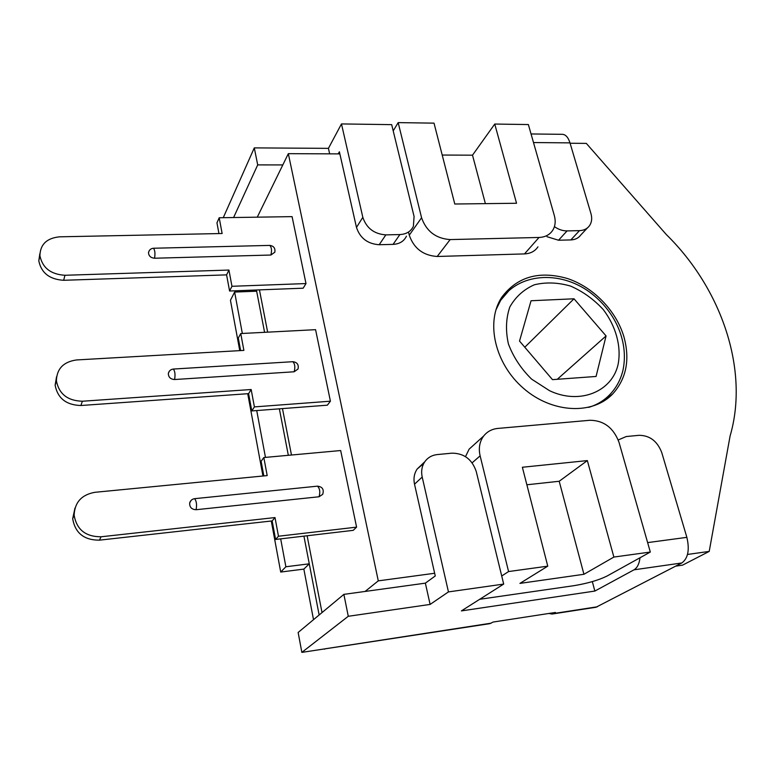 <?xml version="1.0" encoding="UTF-8"?>
<svg xmlns="http://www.w3.org/2000/svg" width="775" height="775" viewBox="0 0 775 775"><rect width="100%" height="100%" fill="white"/><g stroke="black" fill="none" stroke-linecap="round" stroke-linejoin="round"><path stroke-width="1.16" d="M330.421 401.198L327.35 405.18L251.798 410.934L248.591 393.652L80.9 405.509L82.363 401.237C67.609 400.791 58.948 393.971 56.391 380.777C56.817 368.687 63.569 361.741 76.648 359.939L243.883 350.397L240.754 333.55L315.57 329.675L330.421 401.198L254.403 406.904L251.798 410.934M356.587 527.136L353.216 530.352L275.6 539.458L272.161 520.916L99.442 540.156L101.099 536.775C85.608 536.804 76.618 529.596 74.129 515.152C74.729 502.287 81.675 494.673 94.947 492.299L267.191 475.598L263.829 457.541L340.671 450.537L356.587 527.136L278.477 536.232L275.6 539.458M305.989 283.563L303.18 288.193L229.584 291.022L226.591 274.873L63.666 280.288L64.945 275.27C50.782 274.389 42.431 267.859 39.903 255.682C40.242 244.377 46.82 238.09 59.627 236.821L222.125 233.507L219.199 217.756L292.078 216.632L305.989 283.563L231.958 286.295L229.584 291.022M259.441 289.869L267.646 332.155L259.441 289.869M282.468 408.599L291.468 455.022L282.468 408.599M307.123 535.767L322.022 612.579L307.123 535.767M339.857 153.896L288.329 153.663L257.271 217.165M365.083 591.451L378.278 580.863L288.329 153.663M393.206 130.888L398.176 122.615L421.571 217.746L409.268 235.164L408.735 232.926M442.205 155.048L472.508 155.184L494.75 124.048L516.538 203.263L454.78 204.009L434.019 123.148L398.176 122.615M537.947 246.847C534.963 251.255 530.478 253.609 524.481 253.909L437.207 256.477L450.149 239.582L539.032 237.46C545.135 237.189 549.688 234.825 552.691 230.359C555.307 226.097 555.849 221.166 554.328 215.557L528.366 124.552L494.75 124.048M472.14 462.83L480.122 455.845C478.398 448.183 479.589 441.566 483.677 436.005C487.243 431.539 491.97 429.011 497.87 428.42L590.027 420.263C603.89 420.496 613.558 427.858 619.022 442.341L650.322 552.042L613.877 557.06L583.933 574.285L519.928 583.391L547.76 566.157L522.369 467.257L587.343 460.592L613.877 557.06M480.122 455.845L508.574 571.553L547.76 566.157M650.322 552.042L607.058 576.028C598.562 580.213 587.479 583.43 573.81 585.697L479.735 599.278M508.574 571.553L501.725 575.999M450.149 239.582C435.86 238.545 426.327 231.26 421.571 217.746M437.207 256.477C423.189 255.527 413.879 248.426 409.268 235.164M465.504 456.649L469.127 449.151L474.174 444.598M485.392 203.641L472.508 155.184M587.343 460.592L559.201 481.265L583.933 574.285M526.864 484.782L559.201 481.265M675.713 566.137L682.523 565.159L709.212 551.403L687.512 554.454M570.1 143.249L586.326 143.394L666.335 234.573C721.418 288.552 749.444 369.83 730.098 435.967L709.212 551.403M623.914 336.776C630.123 359.474 626.442 378.471 612.88 393.758C592.798 415.148 552.071 413.308 523.561 388.391C494.847 363.737 485.421 322.148 501.648 297.416C517.109 276.743 539.032 270.436 567.416 278.516C593.321 287.099 616.135 310.562 623.914 336.776M378.278 580.863L434.659 573.268M606.069 335.933L596.072 376.456L552.488 379.643L519.521 341.068L531.059 300.748L574.004 298.792L606.069 335.933L557.273 379.295M524.782 347.229L574.004 298.792M313.517 619.661L303.848 569.102L280.715 572.057L285.878 566.767L309.273 563.812L319.145 614.972L303.926 536.135M288.329 455.303L279.358 408.832M264.585 332.31L256.418 289.986L256.651 291.206L234.622 292.059L230.446 300.254L239.756 350.629M533.5 142.552L569.993 142.871C568.143 137.156 565.488 134.307 562.02 134.317L531.049 133.959M569.993 142.871L590.967 213.658C592.255 218.269 591.79 222.26 589.562 225.622C587.276 228.79 583.924 230.456 579.487 230.63L567.067 230.902L558.542 240.231L547.014 236.704M282.817 164.93L257.707 164.901L254.287 147.889L223.258 217.697M254.287 147.889L328.426 148.354L341.475 123.932L391.685 124.639L414.082 216.506L413.385 226.319C410.876 231.473 406.381 234.224 399.881 234.563L385.843 234.873L379.198 244.726C367.641 243.922 360.065 238.157 356.481 227.424L362.826 217.32C366.478 228.17 374.151 234.021 385.843 234.873M250.732 291.429L250.499 290.218M554.416 226.629C558.494 229.507 562.718 230.931 567.067 230.902M587.373 227.966L580.843 234.922C578.567 238.07 575.234 239.737 570.846 239.921L558.542 240.231M338.22 153.886L339.382 151.784L356.481 227.424M406.458 236.162C403.959 241.287 399.503 244.028 393.07 244.377L379.198 244.726M341.475 123.932L362.826 217.32M328.426 148.354L329.646 153.847M233.595 217.533L257.707 164.901M280.715 572.057L271.279 521.013M262.948 476.015L247.729 393.71M285.878 566.767L280.676 538.867M265.467 457.386L256.728 410.556M242.343 333.463L234.622 292.059M348.275 616.29L430.115 604.423L425.368 583.149L343.877 594.367L348.275 616.29L301.853 652.385L489.955 623.633L493.094 622.054L555.442 612.453L552.062 614.042L595.965 607.261L681.826 562.97C688.074 558.339 689.75 549.795 686.863 537.346L661.734 452.522C657.336 441.178 649.808 435.443 639.143 435.308L626.239 436.538L618.237 439.968M640.005 557.768C639.249 563.88 637.244 567.901 634.008 569.819L681.826 562.97M430.115 604.423L448.454 591.906L503.692 584.079L461.387 610.903L594.861 591.063L634.008 569.819M594.861 591.063L592.323 581.608M324.715 649.14L323.543 649.043M552.062 614.042L548.874 613.461M448.454 591.906L422.201 477.051C420.98 471.287 421.852 466.172 424.807 461.735C427.829 457.541 431.985 455.157 437.294 454.567L451.97 453.162C464.022 453.249 472.12 459.362 476.247 471.52L503.692 584.079M423.741 463.498L417.144 469.049C414.208 473.448 413.337 478.495 414.518 484.191L422.201 477.051M425.368 583.149L435.259 575.951L414.518 484.191M343.877 594.367L298.142 632.477L301.853 652.385M303.848 569.102L309.273 563.812M319.048 496.765C320.395 492.077 319.862 488.541 317.45 486.157C322.448 486.758 324.202 489.48 322.71 494.334L319.048 496.765L196.075 509.717C191.619 509.466 189.487 507.208 189.681 502.936L191.018 500.495M278.477 536.232L275.009 517.564L101.099 536.775M74.981 508.071L72.685 518.698C75.146 533.055 84.068 540.204 99.442 540.156M275.009 517.564L272.161 520.916M263.829 475.927L261.117 461.261L263.829 457.541M294.151 371.777C295.362 367.147 294.917 363.785 292.805 361.702C297.203 362.235 298.947 364.676 298.017 369.026L294.151 371.777L174.588 379.527C170.529 379.237 168.446 377.222 168.33 373.502L169.202 371.399M254.403 406.904L251.168 389.515L82.363 401.237M56.556 376.728L55.132 385.194C57.66 398.302 66.253 405.073 80.9 405.509M251.168 389.515L248.591 393.652M240.618 350.581L238.293 338.007L240.754 333.55M270.892 255.033C271.986 250.461 271.608 247.244 269.758 245.404C273.749 245.946 275.435 248.213 274.815 252.204L270.892 255.033L154.564 258.23C150.776 257.881 148.752 256.031 148.5 252.689L149.071 250.955M231.958 286.295L228.935 270.058L64.945 275.27M39.864 253.619L38.798 260.846C41.307 272.955 49.59 279.436 63.666 280.288M228.935 270.058L226.591 274.873M218.947 233.566L216.961 222.851L219.199 217.756M539.032 237.46L524.481 253.909M549.543 390.697L531.611 379.13C521.091 368.803 513.35 357.072 508.41 343.935C505.474 330.673 505.939 318.37 509.805 307.026C515.54 296.893 523.706 289.482 534.324 284.793C545.862 282.003 557.952 282.429 570.594 286.082C582.945 291.497 593.853 299.363 603.337 309.661C615.902 326.323 621.414 346.144 618.188 363.959C612.453 391.578 579.836 405.151 549.543 390.697M509.088 290.46L500.698 300.254L495.893 309.981M588.632 407.388C596.953 404.87 603.987 400.636 609.731 394.688C616.154 388.023 620.533 380.031 622.868 370.712C628.796 343.984 617.2 312.625 589.581 292.059C558.978 269.748 517.962 273.498 500.698 300.254L498.993 302.124M570.846 239.921L579.487 230.63M393.07 244.377L399.881 234.563M686.863 537.346L647.629 542.607M491.185 623.168L325.655 648.714M597.351 606.786L553.379 613.567M317.45 486.157L194.641 498.674C196.54 501.212 197.015 504.893 196.075 509.717M292.805 361.702L173.358 369.055C175.014 371.244 175.421 374.742 174.588 379.527M269.758 245.404L153.508 248.242C154.952 250.17 155.3 253.493 154.564 258.23M469.127 449.151L483.677 436.005M612.88 393.758L603.376 401.373M417.144 469.049L424.807 461.735M194.641 498.674C192.113 499.071 190.456 500.495 189.681 502.936M74.129 515.152L72.685 518.698M173.358 369.055C170.665 369.394 168.989 370.876 168.33 373.502M56.391 380.777L55.132 385.194M153.508 248.242C150.747 248.513 149.081 250.005 148.5 252.689M39.903 255.682L38.798 260.846"/></g></svg>
